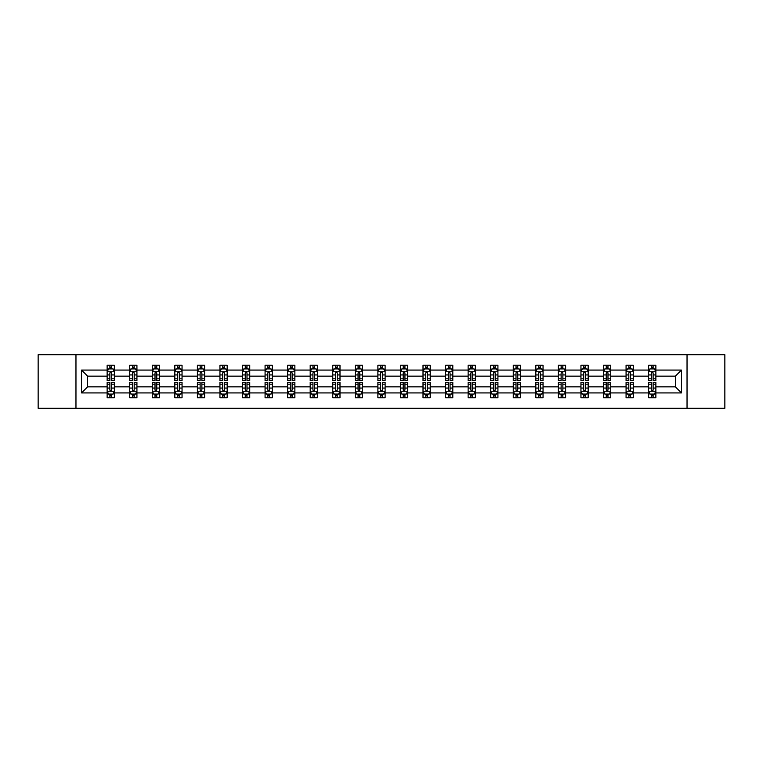 <?xml version="1.0" encoding="UTF-8"?>
<svg xmlns="http://www.w3.org/2000/svg" width="763" height="763" viewBox="0 0 763 763"><rect width="100%" height="100%" fill="white"/><g stroke="black" fill="none" stroke-linecap="round" stroke-linejoin="round"><path stroke-width="1.14" d="M687.034 354.747L38.15 354.747L38.15 408.253L724.85 408.253L724.85 354.747L687.034 354.747L687.034 408.253M655.865 392.926L655.865 386.851L675.389 386.851L681.464 392.926L655.865 392.926L655.865 397.771L653.118 397.771L653.118 394.08M75.966 408.253L75.966 354.747M648.626 392.926L633.3 392.926L633.3 386.851L648.626 386.851L648.626 397.771L655.865 397.771L655.865 393.908L654.501 393.908M633.3 392.926L633.3 397.771L630.553 397.771L630.553 394.08M626.07 392.926L610.734 392.926L610.734 386.851L626.07 386.851L626.07 397.771L633.3 397.771L633.3 393.908L631.936 393.908M610.734 392.926L610.734 397.771L607.987 397.771L607.987 394.08M603.504 392.926L588.178 392.926L588.178 386.851L603.504 386.851L603.504 397.771L610.734 397.771L610.734 393.908L609.379 393.908M588.178 392.926L588.178 397.771L585.431 397.771L585.431 394.08M580.948 392.926L565.612 392.926L565.612 386.851L580.948 386.851L580.948 397.771L588.178 397.771L588.178 393.908L586.814 393.908M565.612 392.926L565.612 397.771L562.865 397.771L562.865 394.08M558.382 392.926L543.056 392.926L543.056 386.851L558.382 386.851L558.382 397.771L565.612 397.771L565.612 393.908L564.258 393.908M543.056 392.926L543.056 397.771L540.299 397.771L540.299 394.08M535.817 392.926L520.49 392.926L520.49 386.851L535.817 386.851L535.817 397.771L543.056 397.771L543.056 393.908L541.692 393.908M520.49 392.926L520.49 397.771L517.743 397.771L517.743 394.08M513.261 392.926L497.924 392.926L497.924 386.851L513.261 386.851L513.261 397.771L520.49 397.771L520.49 393.908L519.126 393.908M497.924 392.926L497.924 397.771L495.177 397.771L495.177 394.08M490.695 392.926L475.368 392.926L475.368 386.851L490.695 386.851L490.695 397.771L497.924 397.771L497.924 393.908L496.57 393.908M475.368 392.926L475.368 397.771L472.612 397.771L472.612 394.08M468.129 392.926L452.802 392.926L452.802 386.851L468.129 386.851L468.129 397.771L475.368 397.771L475.368 393.908L474.004 393.908M452.802 392.926L452.802 397.771L450.056 397.771L450.056 394.08M445.573 392.926L430.237 392.926L430.237 386.851L445.573 386.851L445.573 397.771L452.802 397.771L452.802 393.908L451.438 393.908M430.237 392.926L430.237 397.771L427.49 397.771L427.49 394.08M423.007 392.926L407.68 392.926L407.68 386.851L423.007 386.851L423.007 397.771L430.237 397.771L430.237 393.908L428.882 393.908M407.68 392.926L407.68 397.771L404.934 397.771L404.934 394.08M400.451 392.926L385.115 392.926L385.115 386.851L400.451 386.851L400.451 397.771L407.68 397.771L407.68 393.908L406.317 393.908M385.115 392.926L385.115 397.771L382.368 397.771L382.368 394.08M377.885 392.926L362.549 392.926L362.549 386.851L377.885 386.851L377.885 397.771L385.115 397.771L385.115 393.908L383.76 393.908M362.549 392.926L362.549 397.771L359.802 397.771L359.802 394.08M355.32 392.926L339.993 392.926L339.993 386.851L355.32 386.851L355.32 397.771L362.549 397.771L362.549 393.908L361.195 393.908M339.993 392.926L339.993 397.771L337.246 397.771L337.246 394.08M332.763 392.926L317.427 392.926L317.427 386.851L332.763 386.851L332.763 397.771L339.993 397.771L339.993 393.908L338.629 393.908M317.427 392.926L317.427 397.771L314.68 397.771L314.68 394.08M310.198 392.926L294.871 392.926L294.871 386.851L310.198 386.851L310.198 397.771L317.427 397.771L317.427 393.908L316.073 393.908M294.871 392.926L294.871 397.771L292.115 397.771L292.115 394.08M287.632 392.926L272.305 392.926L272.305 386.851L287.632 386.851L287.632 397.771L294.871 397.771L294.871 393.908L293.507 393.908M272.305 392.926L272.305 397.771L269.558 397.771L269.558 394.08M265.076 392.926L249.739 392.926L249.739 386.851L265.076 386.851L265.076 397.771L272.305 397.771L272.305 393.908L270.941 393.908M249.739 392.926L249.739 397.771L246.993 397.771L246.993 394.08M242.51 392.926L227.183 392.926L227.183 386.851L242.51 386.851L242.51 397.771L249.739 397.771L249.739 393.908L248.385 393.908M227.183 392.926L227.183 397.771L224.436 397.771L224.436 394.08M219.944 392.926L204.618 392.926L204.618 386.851L219.944 386.851L219.944 397.771L227.183 397.771L227.183 393.908L225.819 393.908M204.618 392.926L204.618 397.771L201.871 397.771L201.871 394.08M197.388 392.926L182.052 392.926L182.052 386.851L197.388 386.851L197.388 397.771L204.618 397.771L204.618 393.908L203.263 393.908M182.052 392.926L182.052 397.771L179.305 397.771L179.305 394.08M174.822 392.926L159.496 392.926L159.496 386.851L174.822 386.851L174.822 397.771L182.052 397.771L182.052 393.908L180.697 393.908M159.496 392.926L159.496 397.771L156.749 397.771L156.749 394.08M152.266 392.926L136.93 392.926L136.93 386.851L152.266 386.851L152.266 397.771L159.496 397.771L159.496 393.908L158.132 393.908M136.93 392.926L136.93 397.771L134.183 397.771L134.183 394.08M129.7 392.926L114.374 392.926L114.374 386.851L129.7 386.851L129.7 397.771L136.93 397.771L136.93 393.908L135.576 393.908M114.374 392.926L114.374 397.771L111.617 397.771L111.617 394.08M107.135 392.926L81.536 392.926L81.536 370.074L107.135 370.074L107.135 376.149L87.611 376.149L87.611 386.851L107.135 386.851L107.135 397.771L114.374 397.771L114.374 393.908L113.01 393.908M108.499 369.092L107.135 369.092L107.135 365.229L107.135 370.074M109.882 368.92L109.882 365.229L107.135 365.229L114.374 365.229L114.374 370.074L129.7 370.074L129.7 365.229L136.93 365.229L136.93 370.074L152.266 370.074L152.266 365.229L159.496 365.229L159.496 370.074L174.822 370.074L174.822 365.229L182.052 365.229L182.052 370.074L197.388 370.074L197.388 365.229L204.618 365.229L204.618 370.074L219.944 370.074L219.944 365.229L227.183 365.229L227.183 370.074L242.51 370.074L242.51 365.229L249.739 365.229L249.739 370.074L265.076 370.074L265.076 365.229L272.305 365.229L272.305 370.074L287.632 370.074L287.632 365.229L294.871 365.229L294.871 370.074L310.198 370.074L310.198 365.229L317.427 365.229L317.427 370.074L332.763 370.074L332.763 365.229L339.993 365.229L339.993 370.074L355.32 370.074L355.32 365.229L362.549 365.229L362.549 370.074L377.885 370.074L377.885 365.229L385.115 365.229L385.115 370.074L400.451 370.074L400.451 365.229L407.68 365.229L407.68 370.074L423.007 370.074L423.007 365.229L430.237 365.229L430.237 370.074L445.573 370.074L445.573 365.229L452.802 365.229L452.802 370.074L468.129 370.074L468.129 365.229L475.368 365.229L475.368 370.074L490.695 370.074L490.695 365.229L497.924 365.229L497.924 370.074L513.261 370.074L513.261 365.229L520.49 365.229L520.49 370.074L535.817 370.074L535.817 365.229L543.056 365.229L543.056 370.074L558.382 370.074L558.382 365.229L565.612 365.229L565.612 370.074L580.948 370.074L580.948 365.229L588.178 365.229L588.178 370.074L603.504 370.074L603.504 365.229L610.734 365.229L610.734 370.074L626.07 370.074L626.07 365.229L633.3 365.229L633.3 370.074L648.626 370.074L648.626 365.229L655.865 365.229L655.865 370.074L681.464 370.074L681.464 392.926M648.626 370.074L648.626 376.149L633.3 376.149L633.3 370.074M626.07 370.074L626.07 376.149L610.734 376.149L610.734 370.074M603.504 370.074L603.504 376.149L588.178 376.149L588.178 370.074M580.948 370.074L580.948 376.149L565.612 376.149L565.612 370.074M558.382 370.074L558.382 376.149L543.056 376.149L543.056 370.074M535.817 370.074L535.817 376.149L520.49 376.149L520.49 370.074M513.261 370.074L513.261 376.149L497.924 376.149L497.924 370.074M490.695 370.074L490.695 376.149L475.368 376.149L475.368 370.074M468.129 370.074L468.129 376.149L452.802 376.149L452.802 370.074M445.573 370.074L445.573 376.149L430.237 376.149L430.237 370.074M423.007 370.074L423.007 376.149L407.68 376.149L407.68 370.074M400.451 370.074L400.451 376.149L385.115 376.149L385.115 370.074M377.885 370.074L377.885 376.149L362.549 376.149L362.549 370.074M355.32 370.074L355.32 376.149L339.993 376.149L339.993 370.074M332.763 370.074L332.763 376.149L317.427 376.149L317.427 370.074M310.198 370.074L310.198 376.149L294.871 376.149L294.871 370.074M287.632 370.074L287.632 376.149L272.305 376.149L272.305 370.074M265.076 370.074L265.076 376.149L249.739 376.149L249.739 370.074M242.51 370.074L242.51 376.149L227.183 376.149L227.183 370.074M219.944 370.074L219.944 376.149L204.618 376.149L204.618 370.074M197.388 370.074L197.388 376.149L182.052 376.149L182.052 370.074M174.822 370.074L174.822 376.149L159.496 376.149L159.496 370.074M152.266 370.074L152.266 376.149L136.93 376.149L136.93 370.074M129.7 370.074L129.7 376.149L114.374 376.149L114.374 370.074M81.536 370.074L87.611 376.149M675.389 386.851L675.389 376.149L655.865 376.149L655.865 370.074M651.383 368.844L653.118 368.844M628.817 368.844L630.553 368.844M606.251 368.844L607.987 368.844M583.695 368.844L585.431 368.844M561.129 368.844L562.865 368.844M538.564 368.844L540.299 368.844M516.007 368.844L517.743 368.844M493.442 368.844L495.177 368.844M470.885 368.844L472.612 368.844M448.32 368.844L450.056 368.844M425.754 368.844L427.49 368.844M403.198 368.844L404.934 368.844M380.632 368.844L382.368 368.844M358.066 368.844L359.802 368.844M335.51 368.844L337.246 368.844M312.944 368.844L314.68 368.844M290.388 368.844L292.115 368.844M267.823 368.844L269.558 368.844M245.257 368.844L246.993 368.844M222.701 368.844L224.436 368.844M200.135 368.844L201.871 368.844M177.569 368.844L179.305 368.844M155.013 368.844L156.749 368.844M132.447 368.844L134.183 368.844M109.882 368.844L111.617 368.844M109.882 394.156L111.617 394.156M132.447 394.156L134.183 394.156M155.013 394.156L156.749 394.156M177.569 394.156L179.305 394.156M200.135 394.156L201.871 394.156M222.701 394.156L224.436 394.156M245.257 394.156L246.993 394.156M267.823 394.156L269.558 394.156M290.388 394.156L292.115 394.156M312.944 394.156L314.68 394.156M335.51 394.156L337.246 394.156M358.066 394.156L359.802 394.156M380.632 394.156L382.368 394.156M403.198 394.156L404.934 394.156M425.754 394.156L427.49 394.156M448.32 394.156L450.056 394.156M470.885 394.156L472.612 394.156M493.442 394.156L495.177 394.156M516.007 394.156L517.743 394.156M538.564 394.156L540.299 394.156M561.129 394.156L562.865 394.156M583.695 394.156L585.431 394.156M606.251 394.156L607.987 394.156M628.817 394.156L630.553 394.156M651.383 394.156L653.118 394.156M87.611 386.851L81.536 392.926M681.464 370.074L675.389 376.149M111.617 367.108L109.882 367.108M107.135 378.82L107.135 380.632L109.882 380.632L109.882 378.82L107.135 378.82L107.135 376.149M114.374 376.149L114.374 380.632L111.617 380.632L111.617 372.897C111.045 371.781 110.463 371.781 109.882 372.897L109.882 378.82M113.01 369.092L114.374 369.092L114.374 365.229L111.617 365.229L111.617 368.92M114.374 371.81L112.924 368.92L108.584 368.92L107.135 371.81M109.882 395.892L111.617 395.892M114.374 384.18L114.374 382.368L111.617 382.368L111.617 384.18L114.374 384.18L114.374 386.851M107.135 386.851L107.135 382.368L109.882 382.368L109.882 390.103C110.463 391.219 111.045 391.219 111.617 390.103L111.617 384.18M108.499 393.908L107.135 393.908L107.135 397.771L109.882 397.771L109.882 394.08M107.135 391.19L108.584 394.08L112.924 394.08L114.374 391.19M134.183 367.108L132.447 367.108M131.064 369.092L129.7 369.092L129.7 365.229L132.447 365.229L132.447 368.92M129.7 378.82L129.7 380.632L132.447 380.632L132.447 378.82L129.7 378.82L129.7 376.149M136.93 376.149L136.93 380.632L134.183 380.632L134.183 372.897C133.611 371.781 133.029 371.781 132.447 372.897L132.447 378.82M135.576 369.092L136.93 369.092L136.93 365.229L134.183 365.229L134.183 368.92M136.93 371.81L135.49 368.92L131.15 368.92L129.7 371.81M156.749 367.108L155.013 367.108M153.621 369.092L152.266 369.092L152.266 365.229L155.013 365.229L155.013 368.92M152.266 378.82L152.266 380.632L155.013 380.632L155.013 378.82L152.266 378.82L152.266 376.149M159.496 376.149L159.496 380.632L156.749 380.632L156.749 372.897C156.167 371.781 155.585 371.781 155.013 372.897L155.013 378.82M158.132 369.092L159.496 369.092L159.496 365.229L156.749 365.229L156.749 368.92M159.496 371.81L158.046 368.92L153.706 368.92L152.266 371.81M132.447 395.892L134.183 395.892M136.93 384.18L136.93 382.368L134.183 382.368L134.183 384.18L136.93 384.18L136.93 386.851M129.7 386.851L129.7 382.368L132.447 382.368L132.447 390.103C133.029 391.219 133.601 391.219 134.183 390.103L134.183 384.18M131.064 393.908L129.7 393.908L129.7 397.771L132.447 397.771L132.447 394.08M129.7 391.19L131.15 394.08L135.49 394.08L136.93 391.19M155.013 395.892L156.749 395.892M159.496 384.18L159.496 382.368L156.749 382.368L156.749 384.18L159.496 384.18L159.496 386.851M152.266 386.851L152.266 382.368L155.013 382.368L155.013 390.103C155.585 391.219 156.167 391.219 156.749 390.103L156.749 384.18M153.621 393.908L152.266 393.908L152.266 397.771L155.013 397.771L155.013 394.08M152.266 391.19L153.706 394.08L158.046 394.08L159.496 391.19M179.305 367.108L177.569 367.108M176.186 369.092L174.822 369.092L174.822 365.229L177.569 365.229L177.569 368.92M174.822 378.82L174.822 380.632L177.569 380.632L177.569 378.82L174.822 378.82L174.822 376.149M182.052 376.149L182.052 380.632L179.305 380.632L179.305 372.897C178.733 371.781 178.151 371.781 177.569 372.897L177.569 378.82M180.697 369.092L182.052 369.092L182.052 365.229L179.305 365.229L179.305 368.92M182.052 371.81L180.612 368.92L176.272 368.92L174.822 371.81M177.569 395.892L179.305 395.892M182.052 384.18L182.052 382.368L179.305 382.368L179.305 384.18L182.052 384.18L182.052 386.851M174.822 386.851L174.822 382.368L177.569 382.368L177.569 390.103C178.151 391.219 178.733 391.219 179.305 390.103L179.305 384.18M176.186 393.908L174.822 393.908L174.822 397.771L177.569 397.771L177.569 394.08M174.822 391.19L176.272 394.08L180.612 394.08L182.052 391.19M201.871 367.108L200.135 367.108M198.742 369.092L197.388 369.092L197.388 365.229L200.135 365.229L200.135 368.92M197.388 378.82L197.388 380.632L200.135 380.632L200.135 378.82L197.388 378.82L197.388 376.149M204.618 376.149L204.618 380.632L201.871 380.632L201.871 372.897C201.289 371.781 200.717 371.781 200.135 372.897L200.135 378.82M203.263 369.092L204.618 369.092L204.618 365.229L201.871 365.229L201.871 368.92M204.618 371.81L203.168 368.92L198.838 368.92L197.388 371.81M200.135 395.892L201.871 395.892M204.618 384.18L204.618 382.368L201.871 382.368L201.871 384.18L204.618 384.18L204.618 386.851M197.388 386.851L197.388 382.368L200.135 382.368L200.135 390.103C200.717 391.219 201.289 391.219 201.871 390.103L201.871 384.18M198.742 393.908L197.388 393.908L197.388 397.771L200.135 397.771L200.135 394.08M197.388 391.19L198.838 394.08L203.168 394.08L204.618 391.19M224.436 367.108L222.701 367.108M221.308 369.092L219.944 369.092L219.944 365.229L222.701 365.229L222.701 368.92M219.944 378.82L219.944 380.632L222.701 380.632L222.701 378.82L219.944 378.82L219.944 376.149M227.183 376.149L227.183 380.632L224.436 380.632L224.436 372.897C223.855 371.781 223.273 371.781 222.701 372.897L222.701 378.82M225.819 369.092L227.183 369.092L227.183 365.229L224.436 365.229L224.436 368.92M227.183 371.81L225.734 368.92L221.394 368.92L219.944 371.81M222.701 395.892L224.436 395.892M227.183 384.18L227.183 382.368L224.436 382.368L224.436 384.18L227.183 384.18L227.183 386.851M219.944 386.851L219.944 382.368L222.701 382.368L222.701 390.103C223.273 391.219 223.855 391.219 224.436 390.103L224.436 384.18M221.308 393.908L219.944 393.908L219.944 397.771L222.701 397.771L222.701 394.08M219.944 391.19L221.394 394.08L225.734 394.08L227.183 391.19M246.993 367.108L245.257 367.108M243.874 369.092L242.51 369.092L242.51 365.229L245.257 365.229L245.257 368.92M242.51 378.82L242.51 380.632L245.257 380.632L245.257 378.82L242.51 378.82L242.51 376.149M249.739 376.149L249.739 380.632L246.993 380.632L246.993 372.897C246.42 371.781 245.839 371.781 245.257 372.897L245.257 378.82M248.385 369.092L249.739 369.092L249.739 365.229L246.993 365.229L246.993 368.92M249.739 371.81L248.299 368.92L243.96 368.92L242.51 371.81M245.257 395.892L246.993 395.892M249.739 384.18L249.739 382.368L246.993 382.368L246.993 384.18L249.739 384.18L249.739 386.851M242.51 386.851L242.51 382.368L245.257 382.368L245.257 390.103C245.839 391.219 246.411 391.219 246.993 390.103L246.993 384.18M243.874 393.908L242.51 393.908L242.51 397.771L245.257 397.771L245.257 394.08M242.51 391.19L243.96 394.08L248.299 394.08L249.739 391.19M269.558 367.108L267.823 367.108M266.43 369.092L265.076 369.092L265.076 365.229L267.823 365.229L267.823 368.92M265.076 378.82L265.076 380.632L267.823 380.632L267.823 378.82L265.076 378.82L265.076 376.149M272.305 376.149L272.305 380.632L269.558 380.632L269.558 372.897C268.977 371.781 268.404 371.781 267.823 372.897L267.823 378.82M270.941 369.092L272.305 369.092L272.305 365.229L269.558 365.229L269.558 368.92M272.305 371.81L270.855 368.92L266.516 368.92L265.076 371.81M267.823 395.892L269.558 395.892M272.305 384.18L272.305 382.368L269.558 382.368L269.558 384.18L272.305 384.18L272.305 386.851M265.076 386.851L265.076 382.368L267.823 382.368L267.823 390.103C268.395 391.219 268.977 391.219 269.558 390.103L269.558 384.18M266.43 393.908L265.076 393.908L265.076 397.771L267.823 397.771L267.823 394.08M265.076 391.19L266.516 394.08L270.855 394.08L272.305 391.19M292.115 367.108L290.388 367.108M288.996 369.092L287.632 369.092L287.632 365.229L290.388 365.229L290.388 368.92M287.632 378.82L287.632 380.632L290.388 380.632L290.388 378.82L287.632 378.82L287.632 376.149M294.871 376.149L294.871 380.632L292.115 380.632L292.115 372.897C291.542 371.781 290.961 371.781 290.388 372.897L290.388 378.82M293.507 369.092L294.871 369.092L294.871 365.229L292.115 365.229L292.115 368.92M294.871 371.81L293.421 368.92L289.082 368.92L287.632 371.81M290.388 395.892L292.115 395.892M294.871 384.18L294.871 382.368L292.115 382.368L292.115 384.18L294.871 384.18L294.871 386.851M287.632 386.851L287.632 382.368L290.388 382.368L290.388 390.103C290.961 391.219 291.542 391.219 292.115 390.103L292.115 384.18M288.996 393.908L287.632 393.908L287.632 397.771L290.388 397.771L290.388 394.08M287.632 391.19L289.082 394.08L293.421 394.08L294.871 391.19M314.68 367.108L312.944 367.108M311.562 369.092L310.198 369.092L310.198 365.229L312.944 365.229L312.944 368.92M310.198 378.82L310.198 380.632L312.944 380.632L312.944 378.82L310.198 378.82L310.198 376.149M317.427 376.149L317.427 380.632L314.68 380.632L314.68 372.897C314.108 371.781 313.526 371.781 312.944 372.897L312.944 378.82M316.073 369.092L317.427 369.092L317.427 365.229L314.68 365.229L314.68 368.92M317.427 371.81L315.987 368.92L311.647 368.92L310.198 371.81M337.246 367.108L335.51 367.108M334.118 369.092L332.763 369.092L332.763 365.229L335.51 365.229L335.51 368.92M332.763 378.82L332.763 380.632L335.51 380.632L335.51 378.82L332.763 378.82L332.763 376.149M339.993 376.149L339.993 380.632L337.246 380.632L337.246 372.897C336.664 371.781 336.082 371.781 335.51 372.897L335.51 378.82M338.629 369.092L339.993 369.092L339.993 365.229L337.246 365.229L337.246 368.92M339.993 371.81L338.543 368.92L334.204 368.92L332.763 371.81M359.802 367.108L358.066 367.108M356.683 369.092L355.32 369.092L355.32 365.229L358.066 365.229L358.066 368.92M355.32 378.82L355.32 380.632L358.066 380.632L358.066 378.82L355.32 378.82L355.32 376.149M362.549 376.149L362.549 380.632L359.802 380.632L359.802 372.897C359.23 371.781 358.648 371.781 358.066 372.897L358.066 378.82M361.195 369.092L362.549 369.092L362.549 365.229L359.802 365.229L359.802 368.92M362.549 371.81L361.109 368.92L356.769 368.92L355.32 371.81M382.368 367.108L380.632 367.108M379.24 369.092L377.885 369.092L377.885 365.229L380.632 365.229L380.632 368.92M377.885 378.82L377.885 380.632L380.632 380.632L380.632 378.82L377.885 378.82L377.885 376.149M385.115 376.149L385.115 380.632L382.368 380.632L382.368 372.897C381.786 371.781 381.214 371.781 380.632 372.897L380.632 378.82M383.76 369.092L385.115 369.092L385.115 365.229L382.368 365.229L382.368 368.92M385.115 371.81L383.665 368.92L379.335 368.92L377.885 371.81M404.934 367.108L403.198 367.108M401.805 369.092L400.451 369.092L400.451 365.229L403.198 365.229L403.198 368.92M400.451 378.82L400.451 380.632L403.198 380.632L403.198 378.82L400.451 378.82L400.451 376.149M407.68 376.149L407.68 380.632L404.934 380.632L404.934 372.897C404.352 371.781 403.77 371.781 403.198 372.897L403.198 378.82M406.317 369.092L407.68 369.092L407.68 365.229L404.934 365.229L404.934 368.92M407.68 371.81L406.231 368.92L401.891 368.92L400.451 371.81M427.49 367.108L425.754 367.108M424.371 369.092L423.007 369.092L423.007 365.229L425.754 365.229L425.754 368.92M423.007 378.82L423.007 380.632L425.754 380.632L425.754 378.82L423.007 378.82L423.007 376.149M430.237 376.149L430.237 380.632L427.49 380.632L427.49 372.897C426.918 371.781 426.336 371.781 425.754 372.897L425.754 378.82M428.882 369.092L430.237 369.092L430.237 365.229L427.49 365.229L427.49 368.92M430.237 371.81L428.796 368.92L424.457 368.92L423.007 371.81M450.056 367.108L448.32 367.108M446.927 369.092L445.573 369.092L445.573 365.229L448.32 365.229L448.32 368.92M445.573 378.82L445.573 380.632L448.32 380.632L448.32 378.82L445.573 378.82L445.573 376.149M452.802 376.149L452.802 380.632L450.056 380.632L450.056 372.897C449.474 371.781 448.902 371.781 448.32 372.897L448.32 378.82M451.438 369.092L452.802 369.092L452.802 365.229L450.056 365.229L450.056 368.92M452.802 371.81L451.353 368.92L447.013 368.92L445.573 371.81M472.612 367.108L470.885 367.108M469.493 369.092L468.129 369.092L468.129 365.229L470.885 365.229L470.885 368.92M468.129 378.82L468.129 380.632L470.885 380.632L470.885 378.82L468.129 378.82L468.129 376.149M475.368 376.149L475.368 380.632L472.612 380.632L472.612 372.897C472.039 371.781 471.458 371.781 470.885 372.897L470.885 378.82M474.004 369.092L475.368 369.092L475.368 365.229L472.612 365.229L472.612 368.92M475.368 371.81L473.918 368.92L469.579 368.92L468.129 371.81M495.177 367.108L493.442 367.108M492.059 369.092L490.695 369.092L490.695 365.229L493.442 365.229L493.442 368.92M490.695 378.82L490.695 380.632L493.442 380.632L493.442 378.82L490.695 378.82L490.695 376.149M497.924 376.149L497.924 380.632L495.177 380.632L495.177 372.897C494.605 371.781 494.023 371.781 493.442 372.897L493.442 378.82M496.57 369.092L497.924 369.092L497.924 365.229L495.177 365.229L495.177 368.92M497.924 371.81L496.484 368.92L492.145 368.92L490.695 371.81M517.743 367.108L516.007 367.108M514.615 369.092L513.261 369.092L513.261 365.229L516.007 365.229L516.007 368.92M513.261 378.82L513.261 380.632L516.007 380.632L516.007 378.82L513.261 378.82L513.261 376.149M520.49 376.149L520.49 380.632L517.743 380.632L517.743 372.897C517.161 371.781 516.589 371.781 516.007 372.897L516.007 378.82M519.126 369.092L520.49 369.092L520.49 365.229L517.743 365.229L517.743 368.92M520.49 371.81L519.04 368.92L514.701 368.92L513.261 371.81M312.944 395.892L314.68 395.892M317.427 384.18L317.427 382.368L314.68 382.368L314.68 384.18L317.427 384.18L317.427 386.851M310.198 386.851L310.198 382.368L312.944 382.368L312.944 390.103C313.526 391.219 314.098 391.219 314.68 390.103L314.68 384.18M311.562 393.908L310.198 393.908L310.198 397.771L312.944 397.771L312.944 394.08M310.198 391.19L311.647 394.08L315.987 394.08L317.427 391.19M335.51 395.892L337.246 395.892M339.993 384.18L339.993 382.368L337.246 382.368L337.246 384.18L339.993 384.18L339.993 386.851M332.763 386.851L332.763 382.368L335.51 382.368L335.51 390.103C336.082 391.219 336.664 391.219 337.246 390.103L337.246 384.18M334.118 393.908L332.763 393.908L332.763 397.771L335.51 397.771L335.51 394.08M332.763 391.19L334.204 394.08L338.543 394.08L339.993 391.19M358.066 395.892L359.802 395.892M362.549 384.18L362.549 382.368L359.802 382.368L359.802 384.18L362.549 384.18L362.549 386.851M355.32 386.851L355.32 382.368L358.066 382.368L358.066 390.103C358.648 391.219 359.23 391.219 359.802 390.103L359.802 384.18M356.683 393.908L355.32 393.908L355.32 397.771L358.066 397.771L358.066 394.08M355.32 391.19L356.769 394.08L361.109 394.08L362.549 391.19M380.632 395.892L382.368 395.892M385.115 384.18L385.115 382.368L382.368 382.368L382.368 384.18L385.115 384.18L385.115 386.851M377.885 386.851L377.885 382.368L380.632 382.368L380.632 390.103C381.214 391.219 381.786 391.219 382.368 390.103L382.368 384.18M379.24 393.908L377.885 393.908L377.885 397.771L380.632 397.771L380.632 394.08M377.885 391.19L379.335 394.08L383.665 394.08L385.115 391.19M403.198 395.892L404.934 395.892M407.68 384.18L407.68 382.368L404.934 382.368L404.934 384.18L407.68 384.18L407.68 386.851M400.451 386.851L400.451 382.368L403.198 382.368L403.198 390.103C403.77 391.219 404.352 391.219 404.934 390.103L404.934 384.18M401.805 393.908L400.451 393.908L400.451 397.771L403.198 397.771L403.198 394.08M400.451 391.19L401.891 394.08L406.231 394.08L407.68 391.19M425.754 395.892L427.49 395.892M430.237 384.18L430.237 382.368L427.49 382.368L427.49 384.18L430.237 384.18L430.237 386.851M423.007 386.851L423.007 382.368L425.754 382.368L425.754 390.103C426.336 391.219 426.918 391.219 427.49 390.103L427.49 384.18M424.371 393.908L423.007 393.908L423.007 397.771L425.754 397.771L425.754 394.08M423.007 391.19L424.457 394.08L428.796 394.08L430.237 391.19M448.32 395.892L450.056 395.892M452.802 384.18L452.802 382.368L450.056 382.368L450.056 384.18L452.802 384.18L452.802 386.851M445.573 386.851L445.573 382.368L448.32 382.368L448.32 390.103C448.892 391.219 449.474 391.219 450.056 390.103L450.056 384.18M446.927 393.908L445.573 393.908L445.573 397.771L448.32 397.771L448.32 394.08M445.573 391.19L447.013 394.08L451.353 394.08L452.802 391.19M470.885 395.892L472.612 395.892M475.368 384.18L475.368 382.368L472.612 382.368L472.612 384.18L475.368 384.18L475.368 386.851M468.129 386.851L468.129 382.368L470.885 382.368L470.885 390.103C471.458 391.219 472.039 391.219 472.612 390.103L472.612 384.18M469.493 393.908L468.129 393.908L468.129 397.771L470.885 397.771L470.885 394.08M468.129 391.19L469.579 394.08L473.918 394.08L475.368 391.19M493.442 395.892L495.177 395.892M497.924 384.18L497.924 382.368L495.177 382.368L495.177 384.18L497.924 384.18L497.924 386.851M490.695 386.851L490.695 382.368L493.442 382.368L493.442 390.103C494.023 391.219 494.596 391.219 495.177 390.103L495.177 384.18M492.059 393.908L490.695 393.908L490.695 397.771L493.442 397.771L493.442 394.08M490.695 391.19L492.145 394.08L496.484 394.08L497.924 391.19M516.007 395.892L517.743 395.892M520.49 384.18L520.49 382.368L517.743 382.368L517.743 384.18L520.49 384.18L520.49 386.851M513.261 386.851L513.261 382.368L516.007 382.368L516.007 390.103C516.58 391.219 517.161 391.219 517.743 390.103L517.743 384.18M514.615 393.908L513.261 393.908L513.261 397.771L516.007 397.771L516.007 394.08M513.261 391.19L514.701 394.08L519.04 394.08L520.49 391.19M540.299 367.108L538.564 367.108M537.181 369.092L535.817 369.092L535.817 365.229L538.564 365.229L538.564 368.92M535.817 378.82L535.817 380.632L538.564 380.632L538.564 378.82L535.817 378.82L535.817 376.149M543.056 376.149L543.056 380.632L540.299 380.632L540.299 372.897C539.727 371.781 539.145 371.781 538.564 372.897L538.564 378.82M541.692 369.092L543.056 369.092L543.056 365.229L540.299 365.229L540.299 368.92M543.056 371.81L541.606 368.92L537.266 368.92L535.817 371.81M538.564 395.892L540.299 395.892M543.056 384.18L543.056 382.368L540.299 382.368L540.299 384.18L543.056 384.18L543.056 386.851M535.817 386.851L535.817 382.368L538.564 382.368L538.564 390.103C539.145 391.219 539.727 391.219 540.299 390.103L540.299 384.18M537.181 393.908L535.817 393.908L535.817 397.771L538.564 397.771L538.564 394.08M535.817 391.19L537.266 394.08L541.606 394.08L543.056 391.19M562.865 367.108L561.129 367.108M559.737 369.092L558.382 369.092L558.382 365.229L561.129 365.229L561.129 368.92M558.382 378.82L558.382 380.632L561.129 380.632L561.129 378.82L558.382 378.82L558.382 376.149M565.612 376.149L565.612 380.632L562.865 380.632L562.865 372.897C562.283 371.781 561.711 371.781 561.129 372.897L561.129 378.82M564.258 369.092L565.612 369.092L565.612 365.229L562.865 365.229L562.865 368.92M565.612 371.81L564.162 368.92L559.832 368.92L558.382 371.81M561.129 395.892L562.865 395.892M565.612 384.18L565.612 382.368L562.865 382.368L562.865 384.18L565.612 384.18L565.612 386.851M558.382 386.851L558.382 382.368L561.129 382.368L561.129 390.103C561.711 391.219 562.283 391.219 562.865 390.103L562.865 384.18M559.737 393.908L558.382 393.908L558.382 397.771L561.129 397.771L561.129 394.08M558.382 391.19L559.832 394.08L564.162 394.08L565.612 391.19M585.431 367.108L583.695 367.108M582.303 369.092L580.948 369.092L580.948 365.229L583.695 365.229L583.695 368.92M580.948 378.82L580.948 380.632L583.695 380.632L583.695 378.82L580.948 378.82L580.948 376.149M588.178 376.149L588.178 380.632L585.431 380.632L585.431 372.897C584.849 371.781 584.267 371.781 583.695 372.897L583.695 378.82M586.814 369.092L588.178 369.092L588.178 365.229L585.431 365.229L585.431 368.92M588.178 371.81L586.728 368.92L582.388 368.92L580.948 371.81M583.695 395.892L585.431 395.892M588.178 384.18L588.178 382.368L585.431 382.368L585.431 384.18L588.178 384.18L588.178 386.851M580.948 386.851L580.948 382.368L583.695 382.368L583.695 390.103C584.267 391.219 584.849 391.219 585.431 390.103L585.431 384.18M582.303 393.908L580.948 393.908L580.948 397.771L583.695 397.771L583.695 394.08M580.948 391.19L582.388 394.08L586.728 394.08L588.178 391.19M607.987 367.108L606.251 367.108M604.868 369.092L603.504 369.092L603.504 365.229L606.251 365.229L606.251 368.92M603.504 378.82L603.504 380.632L606.251 380.632L606.251 378.82L603.504 378.82L603.504 376.149M610.734 376.149L610.734 380.632L607.987 380.632L607.987 372.897C607.415 371.781 606.833 371.781 606.251 372.897L606.251 378.82M609.379 369.092L610.734 369.092L610.734 365.229L607.987 365.229L607.987 368.92M610.734 371.81L609.294 368.92L604.954 368.92L603.504 371.81M606.251 395.892L607.987 395.892M610.734 384.18L610.734 382.368L607.987 382.368L607.987 384.18L610.734 384.18L610.734 386.851M603.504 386.851L603.504 382.368L606.251 382.368L606.251 390.103C606.833 391.219 607.415 391.219 607.987 390.103L607.987 384.18M604.868 393.908L603.504 393.908L603.504 397.771L606.251 397.771L606.251 394.08M603.504 391.19L604.954 394.08L609.294 394.08L610.734 391.19M630.553 367.108L628.817 367.108M627.424 369.092L626.07 369.092L626.07 365.229L628.817 365.229L628.817 368.92M626.07 378.82L626.07 380.632L628.817 380.632L628.817 378.82L626.07 378.82L626.07 376.149M633.3 376.149L633.3 380.632L630.553 380.632L630.553 372.897C629.971 371.781 629.399 371.781 628.817 372.897L628.817 378.82M631.936 369.092L633.3 369.092L633.3 365.229L630.553 365.229L630.553 368.92M633.3 371.81L631.85 368.92L627.51 368.92L626.07 371.81M628.817 395.892L630.553 395.892M633.3 384.18L633.3 382.368L630.553 382.368L630.553 384.18L633.3 384.18L633.3 386.851M626.07 386.851L626.07 382.368L628.817 382.368L628.817 390.103C629.389 391.219 629.971 391.219 630.553 390.103L630.553 384.18M627.424 393.908L626.07 393.908L626.07 397.771L628.817 397.771L628.817 394.08M626.07 391.19L627.51 394.08L631.85 394.08L633.3 391.19M653.118 367.108L651.383 367.108M649.99 369.092L648.626 369.092L648.626 365.229L651.383 365.229L651.383 368.92M648.626 378.82L648.626 380.632L651.383 380.632L651.383 378.82L648.626 378.82L648.626 376.149M655.865 376.149L655.865 380.632L653.118 380.632L653.118 372.897C652.537 371.781 651.955 371.781 651.383 372.897L651.383 378.82M654.501 369.092L655.865 369.092L655.865 365.229L653.118 365.229L653.118 368.92M655.865 371.81L654.416 368.92L650.076 368.92L648.626 371.81M651.383 395.892L653.118 395.892M655.865 384.18L655.865 382.368L653.118 382.368L653.118 384.18L655.865 384.18L655.865 386.851M648.626 386.851L648.626 382.368L651.383 382.368L651.383 390.103C651.955 391.219 652.537 391.219 653.118 390.103L653.118 384.18M649.99 393.908L648.626 393.908L648.626 397.771L651.383 397.771L651.383 394.08M648.626 391.19L650.076 394.08L654.416 394.08L655.865 391.19M114.336 371.734L107.173 371.734M114.374 378.82L111.617 378.82M109.882 374.938L107.135 374.938M114.374 374.938L111.617 374.938M111.617 368.033L109.882 368.033M107.173 391.266L114.336 391.266M107.135 384.18L109.882 384.18M111.617 388.062L114.374 388.062M107.135 388.062L109.882 388.062M109.882 394.967L111.617 394.967M136.892 371.734L129.739 371.734M136.93 378.82L134.183 378.82M132.447 374.938L129.7 374.938M136.93 374.938L134.183 374.938M134.183 368.033L132.447 368.033M159.457 371.734L152.295 371.734M159.496 378.82L156.749 378.82M155.013 374.938L152.266 374.938M159.496 374.938L156.749 374.938M156.749 368.033L155.013 368.033M129.739 391.266L136.892 391.266M129.7 384.18L132.447 384.18M134.183 388.062L136.93 388.062M129.7 388.062L132.447 388.062M132.447 394.967L134.183 394.967M152.295 391.266L159.457 391.266M152.266 384.18L155.013 384.18M156.749 388.062L159.496 388.062M152.266 388.062L155.013 388.062M155.013 394.967L156.749 394.967M182.023 371.734L174.861 371.734M182.052 378.82L179.305 378.82M177.569 374.938L174.822 374.938M182.052 374.938L179.305 374.938M179.305 368.033L177.569 368.033M174.861 391.266L182.023 391.266M174.822 384.18L177.569 384.18M179.305 388.062L182.052 388.062M174.822 388.062L177.569 388.062M177.569 394.967L179.305 394.967M204.579 371.734L197.426 371.734M204.618 378.82L201.871 378.82M200.135 374.938L197.388 374.938M204.618 374.938L201.871 374.938M201.871 368.033L200.135 368.033M197.426 391.266L204.579 391.266M197.388 384.18L200.135 384.18M201.871 388.062L204.618 388.062M197.388 388.062L200.135 388.062M200.135 394.967L201.871 394.967M227.145 371.734L219.982 371.734M227.183 378.82L224.436 378.82M222.701 374.938L219.944 374.938M227.183 374.938L224.436 374.938M224.436 368.033L222.701 368.033M219.982 391.266L227.145 391.266M219.944 384.18L222.701 384.18M224.436 388.062L227.183 388.062M219.944 388.062L222.701 388.062M222.701 394.967L224.436 394.967M249.711 371.734L242.548 371.734M249.739 378.82L246.993 378.82M245.257 374.938L242.51 374.938M249.739 374.938L246.993 374.938M246.993 368.033L245.257 368.033M242.548 391.266L249.711 391.266M242.51 384.18L245.257 384.18M246.993 388.062L249.739 388.062M242.51 388.062L245.257 388.062M245.257 394.967L246.993 394.967M272.267 371.734L265.114 371.734M272.305 378.82L269.558 378.82M267.823 374.938L265.076 374.938M272.305 374.938L269.558 374.938M269.558 368.033L267.823 368.033M265.114 391.266L272.267 391.266M265.076 384.18L267.823 384.18M269.558 388.062L272.305 388.062M265.076 388.062L267.823 388.062M267.823 394.967L269.558 394.967M294.833 371.734L287.67 371.734M294.871 378.82L292.115 378.82M290.388 374.938L287.632 374.938M294.871 374.938L292.115 374.938M292.115 368.033L290.388 368.033M287.67 391.266L294.833 391.266M287.632 384.18L290.388 384.18M292.115 388.062L294.871 388.062M287.632 388.062L290.388 388.062M290.388 394.967L292.115 394.967M317.389 371.734L310.236 371.734M317.427 378.82L314.68 378.82M312.944 374.938L310.198 374.938M317.427 374.938L314.68 374.938M314.68 368.033L312.944 368.033M339.955 371.734L332.792 371.734M339.993 378.82L337.246 378.82M335.51 374.938L332.763 374.938M339.993 374.938L337.246 374.938M337.246 368.033L335.51 368.033M362.52 371.734L355.358 371.734M362.549 378.82L359.802 378.82M358.066 374.938L355.32 374.938M362.549 374.938L359.802 374.938M359.802 368.033L358.066 368.033M385.077 371.734L377.923 371.734M385.115 378.82L382.368 378.82M380.632 374.938L377.885 374.938M385.115 374.938L382.368 374.938M382.368 368.033L380.632 368.033M407.642 371.734L400.48 371.734M407.68 378.82L404.934 378.82M403.198 374.938L400.451 374.938M407.68 374.938L404.934 374.938M404.934 368.033L403.198 368.033M430.208 371.734L423.045 371.734M430.237 378.82L427.49 378.82M425.754 374.938L423.007 374.938M430.237 374.938L427.49 374.938M427.49 368.033L425.754 368.033M452.764 371.734L445.611 371.734M452.802 378.82L450.056 378.82M448.32 374.938L445.573 374.938M452.802 374.938L450.056 374.938M450.056 368.033L448.32 368.033M475.33 371.734L468.167 371.734M475.368 378.82L472.612 378.82M470.885 374.938L468.129 374.938M475.368 374.938L472.612 374.938M472.612 368.033L470.885 368.033M497.886 371.734L490.733 371.734M497.924 378.82L495.177 378.82M493.442 374.938L490.695 374.938M497.924 374.938L495.177 374.938M495.177 368.033L493.442 368.033M520.452 371.734L513.289 371.734M520.49 378.82L517.743 378.82M516.007 374.938L513.261 374.938M520.49 374.938L517.743 374.938M517.743 368.033L516.007 368.033M310.236 391.266L317.389 391.266M310.198 384.18L312.944 384.18M314.68 388.062L317.427 388.062M310.198 388.062L312.944 388.062M312.944 394.967L314.68 394.967M332.792 391.266L339.955 391.266M332.763 384.18L335.51 384.18M337.246 388.062L339.993 388.062M332.763 388.062L335.51 388.062M335.51 394.967L337.246 394.967M355.358 391.266L362.52 391.266M355.32 384.18L358.066 384.18M359.802 388.062L362.549 388.062M355.32 388.062L358.066 388.062M358.066 394.967L359.802 394.967M377.923 391.266L385.077 391.266M377.885 384.18L380.632 384.18M382.368 388.062L385.115 388.062M377.885 388.062L380.632 388.062M380.632 394.967L382.368 394.967M400.48 391.266L407.642 391.266M400.451 384.18L403.198 384.18M404.934 388.062L407.68 388.062M400.451 388.062L403.198 388.062M403.198 394.967L404.934 394.967M423.045 391.266L430.208 391.266M423.007 384.18L425.754 384.18M427.49 388.062L430.237 388.062M423.007 388.062L425.754 388.062M425.754 394.967L427.49 394.967M445.611 391.266L452.764 391.266M445.573 384.18L448.32 384.18M450.056 388.062L452.802 388.062M445.573 388.062L448.32 388.062M448.32 394.967L450.056 394.967M468.167 391.266L475.33 391.266M468.129 384.18L470.885 384.18M472.612 388.062L475.368 388.062M468.129 388.062L470.885 388.062M470.885 394.967L472.612 394.967M490.733 391.266L497.886 391.266M490.695 384.18L493.442 384.18M495.177 388.062L497.924 388.062M490.695 388.062L493.442 388.062M493.442 394.967L495.177 394.967M513.289 391.266L520.452 391.266M513.261 384.18L516.007 384.18M517.743 388.062L520.49 388.062M513.261 388.062L516.007 388.062M516.007 394.967L517.743 394.967M543.018 371.734L535.855 371.734M543.056 378.82L540.299 378.82M538.564 374.938L535.817 374.938M543.056 374.938L540.299 374.938M540.299 368.033L538.564 368.033M535.855 391.266L543.018 391.266M535.817 384.18L538.564 384.18M540.299 388.062L543.056 388.062M535.817 388.062L538.564 388.062M538.564 394.967L540.299 394.967M565.574 371.734L558.421 371.734M565.612 378.82L562.865 378.82M561.129 374.938L558.382 374.938M565.612 374.938L562.865 374.938M562.865 368.033L561.129 368.033M558.421 391.266L565.574 391.266M558.382 384.18L561.129 384.18M562.865 388.062L565.612 388.062M558.382 388.062L561.129 388.062M561.129 394.967L562.865 394.967M588.139 371.734L580.977 371.734M588.178 378.82L585.431 378.82M583.695 374.938L580.948 374.938M588.178 374.938L585.431 374.938M585.431 368.033L583.695 368.033M580.977 391.266L588.139 391.266M580.948 384.18L583.695 384.18M585.431 388.062L588.178 388.062M580.948 388.062L583.695 388.062M583.695 394.967L585.431 394.967M610.705 371.734L603.543 371.734M610.734 378.82L607.987 378.82M606.251 374.938L603.504 374.938M610.734 374.938L607.987 374.938M607.987 368.033L606.251 368.033M603.543 391.266L610.705 391.266M603.504 384.18L606.251 384.18M607.987 388.062L610.734 388.062M603.504 388.062L606.251 388.062M606.251 394.967L607.987 394.967M633.261 371.734L626.108 371.734M633.3 378.82L630.553 378.82M628.817 374.938L626.07 374.938M633.3 374.938L630.553 374.938M630.553 368.033L628.817 368.033M626.108 391.266L633.261 391.266M626.07 384.18L628.817 384.18M630.553 388.062L633.3 388.062M626.07 388.062L628.817 388.062M628.817 394.967L630.553 394.967M655.827 371.734L648.664 371.734M655.865 378.82L653.118 378.82M651.383 374.938L648.626 374.938M655.865 374.938L653.118 374.938M653.118 368.033L651.383 368.033M648.664 391.266L655.827 391.266M648.626 384.18L651.383 384.18M653.118 388.062L655.865 388.062M648.626 388.062L651.383 388.062M651.383 394.967L653.118 394.967"/></g></svg>
